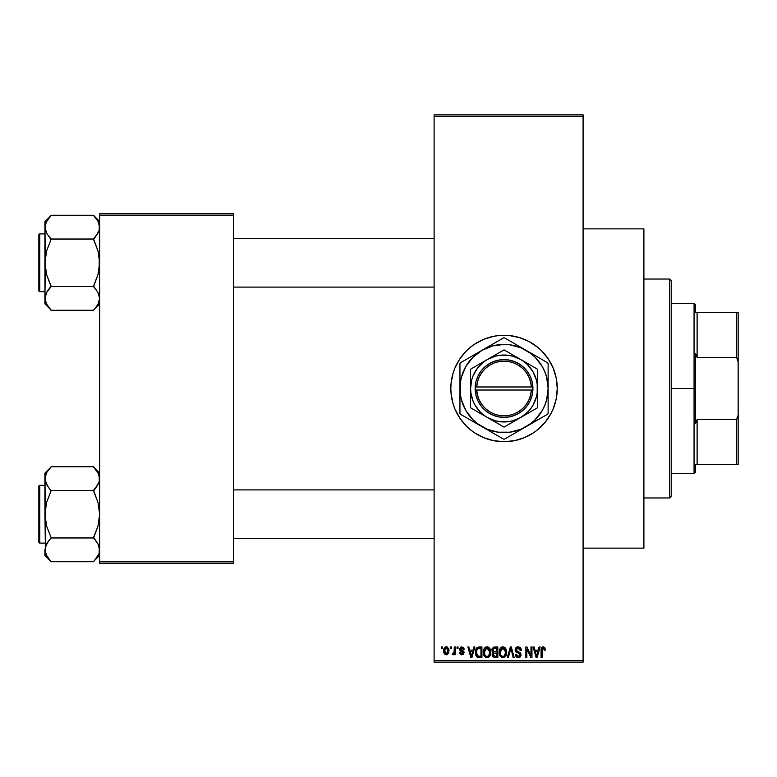 <?xml version="1.0" encoding="UTF-8"?>
<svg xmlns="http://www.w3.org/2000/svg" width="777" height="777" viewBox="0 0 777 777"><rect width="100%" height="100%" fill="white"/><g stroke="black" fill="none" stroke-linecap="round" stroke-linejoin="round"><path stroke-width="1.17" d="M503.982 335.295A53.205 53.205 0 0 0 498.892 335.538M498.756 335.557A53.205 53.205 0 0 0 493.706 336.305M493.609 336.324A53.205 53.205 0 0 0 483.692 339.335L493.657 336.315L498.824 335.547L509.256 335.547L519.483 337.587L529.118 341.579L537.791 347.368L541.656 350.874L548.28 358.935L553.195 368.143L556.225 378.117L557.245 388.5L556.225 398.883L553.195 408.857L550.961 413.578L545.163 422.251L537.791 429.632L533.595 432.74L524.397 437.655L514.413 440.685L504.04 441.705A53.205 53.205 0 0 1 450.825 388.5A53.205 53.205 0 0 1 504.04 335.295A53.205 53.205 0 0 1 557.245 388.5A53.205 53.205 0 0 1 504.04 441.705L493.657 440.685L483.673 437.655A53.205 53.205 0 0 0 493.609 440.676M483.653 339.355A53.205 53.205 0 0 0 451.864 378.078M451.845 378.166A53.205 53.205 0 0 0 451.845 398.834M451.864 398.922A53.205 53.205 0 0 0 483.653 437.645M493.706 440.695A53.205 53.205 0 0 0 498.756 441.443M498.892 441.462A53.205 53.205 0 0 0 503.982 441.705M583.09 548.125L643.9 548.125L643.9 228.875L583.09 228.875L643.9 228.875L643.9 548.125L583.09 548.125M434.11 116.385L434.11 660.615L583.09 660.615L583.09 116.385L434.11 116.385L434.11 114.86L583.09 114.86L583.09 116.385L583.09 114.86L434.11 114.86L434.11 662.14L583.09 662.14L583.09 116.385L434.11 116.385M450.417 648.455L450.417 646.94L451.379 646.94L451.379 648.455L450.417 648.455L451.379 648.455L451.379 646.94L450.417 646.94L451.379 646.94L451.379 648.455L450.417 648.455L450.417 646.94L450.417 648.455M454.001 654.098L454.283 653.438L453.127 654.817L452.214 654.399L452.486 653.292L454.098 652.534L454.283 646.94L455.254 646.94L455.254 654.681L454.283 654.681L454.283 653.438L453.37 654.778L452.214 654.399L452.486 653.292L453.953 652.913L454.283 650.951L454.098 652.534L452.486 653.292L452.214 654.399L453.127 654.817L454.283 653.438L454.283 654.681L455.254 654.681L455.254 646.94L454.283 646.94L455.254 646.94L455.254 654.681L454.283 654.681M457.051 648.455L457.051 646.94L458.012 646.94L458.012 648.455L457.051 648.455L458.012 648.455L458.012 646.94L457.051 646.94L458.012 646.94L458.012 648.455L457.051 648.455L457.051 646.94L457.051 648.455M459.537 649.3L460.926 646.959L463.568 647.523L464.238 649.29L463.267 649.426L461.81 647.901L460.499 649.106L463.927 651.709L463.345 654.36L461.48 654.778L460.033 653.865L459.673 652.602L460.644 652.466L461.878 653.71L463.111 652.583L460.178 651.019L459.537 649.3L463.131 652.767L461.878 653.71L460.644 652.466L459.673 652.602L461.917 654.817L464.092 652.612L460.499 649.106L461.81 647.901L463.267 649.426L464.238 649.29L461.878 646.794L459.537 649.3M473.863 646.94L473.028 650.116L473.863 646.94L474.873 646.94L471.93 657.575L470.92 657.575L467.832 646.94L468.842 646.94L469.677 650.116L473.028 650.116L469.677 650.116L468.842 646.94L467.832 646.94L470.92 657.575L471.93 657.575L474.873 646.94L473.863 646.94L474.873 646.94L471.93 657.575L470.92 657.575L467.832 646.94L468.842 646.94M484.508 648.086L487.033 646.794L489.296 647.795L490.549 650.223L490.617 653.991L489.772 656.157L487.956 657.585L485.693 657.41L484.09 655.807L483.313 652.709L483.809 649.31L485.091 647.484L487.033 646.794L484.265 648.426L483.304 652.243C483.139 655.196 484.382 657.021 487.033 657.721C489.733 657.002 490.977 655.137 490.773 652.117L489.976 648.746M500.407 648.086L502.933 646.794L505.196 647.795L506.449 650.223L506.507 653.991L505.672 656.157L503.855 657.585L501.592 657.41L499.99 655.807L499.213 652.709L499.698 649.31L500.99 647.484L502.933 646.794L500.165 648.426L499.203 652.243C499.028 655.196 500.271 657.021 502.923 657.721C505.623 657.002 506.876 655.137 506.662 652.117L505.71 648.465L502.719 646.804M543.269 646.794L544.871 647.688L545.357 650.116L544.395 650.252L543.725 648.173L542.327 648.523L542.045 657.575L541.074 657.575L541.414 648.028L543.269 646.794L541.074 650.359L541.074 657.575L542.045 657.575L542.181 648.844L543.22 648.047L544.395 650.252L545.357 650.116L544.784 647.552L543.269 646.794L544.784 647.552M483.673 437.655L474.475 432.74L470.279 429.632L466.414 426.126L459.799 418.065L454.875 408.857L453.117 403.943L451.087 393.716L450.825 388.5L451.087 383.284L453.117 373.057L454.875 368.143L459.799 358.935L466.414 350.874L470.279 347.368L474.475 344.26L483.673 339.345M539.092 646.94L538.257 650.116L539.092 646.94L540.102 646.94L537.16 657.575L536.149 657.575L533.061 646.94L534.071 646.94L534.906 650.116L538.257 650.116L534.906 650.116L534.071 646.94L533.061 646.94L536.149 657.575L537.16 657.575L540.102 646.94L539.092 646.94L540.102 646.94L537.16 657.575L536.149 657.575L533.061 646.94L534.071 646.94M530.982 646.94L530.982 655.458L530.982 646.94L531.954 646.94L531.954 657.575L530.924 657.575L526.835 649.048L526.835 657.575L525.874 657.575L525.874 646.94L526.913 646.94L530.982 655.458L526.913 646.94L525.874 646.94L525.874 657.575L526.835 657.575L526.835 649.048L530.924 657.575L531.954 657.575L531.954 646.94L530.982 646.94L531.954 646.94L531.954 657.575L530.924 657.575M515.093 649.883L515.549 648.144L516.919 646.988L518.783 646.852L520.493 647.863L521.309 650.388L520.347 650.534L519.716 648.766L518.492 648.086L516.928 648.29L516.064 649.679L516.511 651.039L519.939 652.495L520.872 653.758L520.872 655.914L519.881 657.255L517.977 657.701L516.122 656.788L515.365 654.535L516.336 654.399L516.831 655.885L518.249 656.478L519.696 655.895L520.056 654.477L519.434 653.418L515.918 651.99L515.093 649.883L516.559 652.418L519.764 653.68L520.066 654.768L518.249 656.478L516.336 654.399L515.365 654.535L518.278 657.721L521.037 654.797L516.064 649.863L518.016 648.047L520.347 650.534L521.309 650.388L518.104 646.794L515.093 649.883M510.46 649.863L508.323 657.575L507.303 657.575L510.343 646.94L511.295 646.94L514.16 657.575L513.16 657.575L510.877 648.183L508.323 657.575L507.303 657.575L508.323 657.575L510.877 648.183L513.16 657.575L514.16 657.575L511.295 646.94L510.343 646.94L511.295 646.94L514.16 657.575L513.16 657.575L510.877 648.193M494.823 646.94L491.87 650.058L493.317 647.202L497.814 646.94L497.814 657.575L492.861 656.866L492.162 654.584L493.201 652.67L491.87 650.058L493.201 652.67L492.152 654.904L494.813 657.575L497.814 657.575L497.814 646.94L494.823 646.94L497.814 646.94L497.814 657.575L494.541 657.565M476.165 648.649L479.088 646.94C476.398 647.494 475.174 649.29 475.427 652.321L475.835 649.455L476.942 647.61L481.925 646.94L481.925 657.575L477.049 657.021L475.854 655.205L475.427 652.321L477.68 657.381L481.925 657.575L481.925 646.94L479.088 646.94L481.925 646.94L481.925 657.575M445.338 654.593L443.638 650.883L444.153 648.212L446.503 646.804L448.65 648.494L448.844 652.534L447.008 654.72L444.58 654.001L443.667 651.553L446.338 654.817L449.028 650.805L446.338 646.794L443.648 650.543M441.297 648.455L441.297 646.94L442.259 646.94L442.259 648.455L441.297 648.455L442.259 648.455L442.259 646.94L441.297 646.94L442.259 646.94L442.259 648.455L441.297 648.455L441.297 646.94L441.297 648.455M99.66 213.675L233.44 213.675L233.44 215.2L99.66 215.2L99.66 561.8L233.44 561.8L233.44 213.675L99.66 213.675L99.66 215.2L99.66 213.675M99.66 563.325L233.44 563.325L233.44 215.2L99.66 215.2L99.66 563.325L99.66 561.8L233.44 561.8L233.44 563.325L99.66 563.325M434.11 662.14L434.11 660.615L583.09 660.615L583.09 662.14L434.11 662.14M504.088 441.705A53.205 53.205 0 0 0 509.188 441.462M509.314 441.443A53.205 53.205 0 0 0 514.374 440.695M514.461 440.676A53.205 53.205 0 0 0 556.206 398.941M556.235 398.824A53.205 53.205 0 0 0 557.245 388.539M557.245 388.461A53.205 53.205 0 0 0 556.235 378.176M556.206 378.059A53.205 53.205 0 0 0 514.461 336.324M514.374 336.305A53.205 53.205 0 0 0 509.314 335.557M509.188 335.538A53.205 53.205 0 0 0 504.088 335.295M523.028 438.199L524.397 437.655M537.791 429.632L538.539 429.001M554.953 403.943L555.244 402.933M545.163 354.749L544.288 353.7M524.397 339.345L519.483 337.587M470.279 347.368L469.366 348.145M545.357 649.786L544.395 650.252L544.347 649.553M542.327 648.533L543.22 648.047L542.103 649.193M542.181 648.844L542.045 650.271L542.181 648.844M542.045 657.575L541.074 657.575L541.142 649.183M541.239 648.591L541.404 648.047M541.715 647.513L542.395 646.969M537.024 654.457L537.927 651.359L535.236 651.359L536.188 654.826L535.236 651.359L537.927 651.359L536.586 656.468L536.043 654.283L536.586 656.468L536.897 654.953M526.835 657.575L525.874 657.575L525.874 646.94L526.913 646.94M519.745 647.212L520.493 647.863M521.114 649.048L520.823 648.339M521.124 649.067L521.25 649.63M521.309 650.388L520.347 650.534L519.716 648.766M518.492 648.086L517.647 648.067M516.365 648.795L516.249 650.699M518.725 651.961L517.657 651.621M518.473 651.874L521.027 655.089M520.998 655.361L520.872 655.905M520.852 655.953L520.318 656.876M519.599 657.429L518.842 657.672M518.56 657.701L517.977 657.701M516.122 656.788L515.423 655.157M515.365 654.535L516.384 654.797M517.87 656.448L518.424 656.468M520.056 655.011L519.424 653.408M518.647 653.088L520.066 654.768L519.764 653.68L516.559 652.418M515.442 651.388L515.17 650.65M515.549 648.154L516.355 647.28M516.909 646.998L517.492 646.843M516.686 652.476L517.599 652.787M517.725 652.826L518.24 652.971M520.872 653.758L520.337 652.845M510.343 646.94L507.303 657.575L510.343 646.94M510.674 649.018L510.877 648.183M506.109 649.232L506.449 650.223M506.662 652.117C506.876 655.137 505.623 657.002 502.923 657.721L502.69 657.711M500.281 656.274L499.922 655.691M500.262 656.254L499.29 653.632M499.31 650.737L499.708 649.3M499.436 650.126L499.698 649.319M504.545 647.251L505.196 647.795M502.097 646.901L501.33 647.241M503.855 657.585L504.691 657.167M505.914 655.759L506.507 653.991M502.719 656.458L503.273 656.448M502.156 656.332L500.942 655.37L502.525 656.439M500.485 650.038L500.573 654.681L500.165 652.282L502.933 648.047L505.691 652.097L505.448 654.253L504.283 656.041L505.691 652.097C505.914 654.448 504.992 655.905 502.913 656.478L500.951 655.38M502.758 648.047L504.487 648.659L502.243 648.144L500.709 649.533L500.573 654.681M503.282 656.448L504.283 656.041M502.321 656.39L503.098 656.468M505.672 651.417L504.283 648.484M505.39 650.048L504.729 648.902M494.279 657.546L492.56 656.439M492.327 655.963L492.191 655.438M492.152 654.904L493.201 652.67M492.851 652.466L492.152 651.573M491.909 649.446L492.035 648.853M494.939 651.913L496.853 651.913L496.853 648.183L493.677 648.368L496.853 648.183L496.853 651.913L493.405 651.514L493.045 649.028L492.841 650.058L494.939 651.913L492.841 650.058L493.57 648.436M493.541 655.953L495.163 656.332L493.133 654.496L493.997 656.225M493.162 654.263L494.017 653.253L493.308 653.826M495.036 653.156L496.853 653.156L496.853 656.332L495.163 656.332L496.853 656.332L496.853 653.156L494.017 653.253L493.142 655.108M494.599 656.322L495.163 656.332M486.829 646.804L489.811 648.465L490.773 652.117C490.977 655.137 489.733 657.002 487.033 657.721L486.8 657.711M483.401 653.632L484.032 655.691M483.304 652.243L483.313 651.748M483.352 651.262L483.809 649.3M483.547 650.126L483.809 649.31M487.48 646.823L488.277 647.047M488.665 647.26L489.568 648.115M486.208 646.901L485.44 647.241M487.5 657.682L488.801 657.167M486.829 656.458L488.383 656.041M486.635 656.439L485.052 655.38M484.761 654.865L484.275 652.282L485.052 655.37M486.693 648.067L484.809 649.533L484.275 652.282L486.693 648.067M486.868 648.047L488.325 648.445L487.043 648.047L489.801 652.097L488.665 655.807L489.801 652.097C490.025 654.448 489.092 655.905 487.024 656.478L487.208 656.468M484.595 650.038L484.683 654.681M489.772 651.417L488.597 648.659M489.5 650.048L488.83 648.902M479.215 657.575L478.438 657.546M477.049 657.021L476.534 656.516M476.136 655.875L475.582 654.215M475.854 655.205L475.446 653.049M475.835 649.446L476.136 648.727M476.126 648.727L475.747 649.708M477.389 648.737L476.787 649.727L479.215 648.183L480.953 648.183L480.953 656.332L477.865 656.118L476.398 652.33L476.651 650.174M478.651 648.212L477.564 648.591M476.447 653.399L477.865 656.118L480.953 656.332L480.953 648.183L479.02 648.183M477.088 655.409L479.244 656.332L478.03 656.186M477.136 649.038L476.408 652.865M471.794 654.457L471.348 656.468L470.007 651.359L472.698 651.359L471.794 654.457L472.698 651.359L470.007 651.359L471.095 655.37M471.542 655.458L471.668 654.953M463.568 647.523L463.927 648.105M464.238 649.29L463.267 649.426L463.141 648.844M462.092 647.931L461.324 647.969M462.14 650.388L460.751 649.805L461.703 650.232L460.528 648.853L460.8 649.854M463.189 650.854L463.918 651.699M459.722 652.894L460.742 652.942M460.644 652.466L461.878 653.71L463.024 653.185M461.587 653.68L463.131 652.767L461.994 651.777M463.102 652.981L462.888 652.185M463.131 652.767L462.82 652.126L463.131 652.767M461.179 651.495L460.693 651.311M454.283 653.438L453.127 654.817L452.214 654.399M454.04 652.729L452.486 653.292L453.447 653.379M454.283 646.94L454.283 650.951M446.668 646.823L447.309 647.008M448.766 648.805L448.921 649.465L448.766 648.805M449.009 650.135L448.921 649.465M447.173 654.661L446.688 654.788M443.92 648.776L444.259 648.018M445.26 647.056L445.998 646.823M443.871 648.941L443.745 649.523M443.754 652.214L443.958 652.942M444.58 654.001L445.075 654.438M448.504 653.438L448.727 652.942M445.464 648.232L444.667 649.893M444.765 649.426L444.92 652.661L446.367 653.71L444.609 650.815L446.309 647.901L448.067 650.815L446.367 653.71L447.387 653.224L447.911 649.407L446.076 647.921M447.999 649.825L447.824 649.145M447.426 648.445L446.775 647.979M536.188 654.826L536.324 655.37M536.431 655.807L536.586 656.468M500.65 654.865L500.942 655.37M501.913 648.28L501.34 648.688M501.097 648.95L500.709 649.533M486.023 648.28L485.45 648.688M485.207 648.95L484.809 649.533M476.787 649.727L476.418 651.67M471.348 656.468L471.445 655.963M444.629 650.349L444.629 651.281M447.533 653.039L448.047 650.339M695.58 312.49L695.58 304.885L695.58 312.49L697.105 312.49L695.58 312.49M697.105 357.498L697.105 312.49L697.105 357.498L736.625 357.498L738.15 361.781L738.15 415.219L736.625 419.502L697.105 419.502L695.58 423.329L695.58 353.671L697.105 357.498L736.625 357.498L736.625 312.49L697.105 312.49L736.625 312.49L736.625 357.498L738.15 361.781L738.15 464.51L738.15 415.219L736.625 419.502L697.105 419.502L695.58 423.329L695.58 388.5L694.065 388.5L695.58 388.5L695.58 353.671L697.105 357.498M671.26 303.37L694.065 303.37L694.065 388.5L694.065 303.37L695.58 304.885M671.26 388.5L694.065 388.5L671.26 388.5L671.26 496.435L671.26 280.565L669.745 279.04L669.745 497.96L671.26 496.435L669.745 497.96L669.745 279.04L643.9 279.04L669.745 279.04L671.26 280.565L671.26 388.5M695.58 464.51L695.58 472.115L695.58 464.51L697.105 464.51L697.105 419.502L697.105 464.51L738.15 464.51L736.625 464.51L736.625 419.502L736.625 464.51L695.58 464.51M671.26 473.63L694.065 473.63L694.065 388.5L694.065 473.63L695.58 472.115M738.15 312.49L736.625 312.49L738.15 312.49L738.15 361.781L738.15 312.49M643.9 497.96L669.745 497.96L643.9 497.96M233.44 287.101L434.11 287.101L233.44 287.101M434.11 238.452L233.44 238.452L434.11 238.452M94.707 216.773L93.58 215.287L51.01 215.287L93.58 215.287L99.66 221.649L93.58 215.569L97.951 221.183L99.66 227.156L99.223 224.145L99.223 230.157L96.037 235.975L97.96 233.119M96.183 289.763L93.58 285.955L97.96 274.708L99.66 262.781L97.97 250.874L93.58 239.034L51.01 239.034L93.58 239.034L96.037 235.975L93.58 239.598L97.97 250.874L99.223 256.76L99.213 268.832L97.96 274.708L93.58 286.528L51.01 286.528L46.62 274.679L44.93 262.781L44.93 303.904L51.01 309.984L46.639 304.38L44.93 298.397L46.61 292.453L51.01 286.528L93.58 286.528L97.951 292.414L99.66 298.397L97.98 304.341L93.58 310.266L51.01 310.266L45.94 302.991M39.763 291.666L39.763 233.896A0.913 0.913 0 0 0 38.85 234.809L38.85 290.753A0.913 0.913 0 0 0 39.763 291.666L44.93 291.666L39.763 291.666A0.913 0.913 0 0 1 38.85 290.753L38.85 234.809A0.913 0.913 0 0 1 39.763 233.896L39.763 291.666M44.93 233.896L39.763 233.896L44.93 233.896M98.64 303.001L99.66 298.397L97.96 292.434M98.349 293.162L98.601 293.696M45.95 222.562L51.01 215.569L44.93 221.649L45.367 268.793L46.62 274.679L51.01 285.955L46.63 292.434L51.01 286.81L46.639 292.414L44.93 298.397L44.93 303.904L51.01 309.984L46.241 303.632M45.377 295.357L45.969 293.755M49.883 308.79L51.01 310.266L93.58 310.266L97.96 304.361M99.213 230.196L98.621 231.808M98.708 222.708L99.66 227.156L99.223 230.157L97.98 233.1L93.58 238.753M96.27 218.638L93.58 215.569L97.98 221.212M44.93 221.649L44.93 262.781L46.63 250.854L51.01 239.598L46.639 233.139L44.93 227.156L46.61 221.212L51.01 215.569M44.93 227.146L45.377 224.116L44.93 227.156L46.63 233.119M44.93 298.387L45.377 256.731L46.63 250.854L51.01 239.598L48.407 235.79M47.97 290.345L46.63 292.434M46.018 303.156L46.61 304.341L46.018 303.166M44.93 298.397L45.367 301.389L45.367 295.406M99.213 301.437L99.66 298.397L98.572 303.166M96.037 289.568L93.58 286.81M434.11 489.898L233.44 489.898L434.11 489.898M233.44 538.548L434.11 538.548L233.44 538.548M94.707 468.21L93.58 466.734L51.01 466.734L93.58 466.734L99.66 473.096L93.58 467.016L97.951 472.62L99.66 478.603L99.223 475.582L99.223 481.594L96.037 487.422L97.96 484.566M45.377 552.884L44.93 549.844L44.93 555.351L51.01 561.431L46.639 555.817L44.93 549.844L46.61 543.9L51.01 537.966L93.58 537.966L97.951 543.861L99.213 546.804L99.223 552.836L97.98 555.788L93.58 561.713L51.01 561.713L45.94 554.428M39.763 543.104L39.763 485.334A0.913 0.913 0 0 0 38.85 486.247L38.85 542.191A0.913 0.913 0 0 0 39.763 543.104L44.93 543.104L39.763 543.104A0.913 0.913 0 0 1 38.85 542.191L38.85 486.247A0.913 0.913 0 0 1 39.763 485.334L39.763 543.104M44.93 485.334L39.763 485.334L44.93 485.334M98.64 554.438L93.58 561.713L51.01 561.713L44.93 555.351L45.367 546.843L48.553 541.025L46.63 543.881M99.213 552.884L99.66 549.844L99.213 552.884L99.66 549.844L97.96 543.881M98.349 544.609L98.601 545.143M51.01 538.247L48.553 541.025L51.01 537.966L93.58 537.966L97.96 526.146L99.66 514.219L97.97 502.321L93.58 490.472L51.01 490.472L93.58 490.472L96.037 487.422L93.58 491.045L97.97 502.321L99.66 514.219L97.96 526.146L93.58 537.402L96.183 541.21M45.377 546.804L45.969 545.192M46.241 555.079L48.32 558.362M99.213 481.643L98.621 483.255M98.708 474.145L97.98 472.659M96.27 470.085L93.58 467.016L98.65 474.009M45.95 474.009L44.93 478.603L45.367 481.623L45.367 475.611L46.61 472.659L51.01 467.016L44.93 473.096L44.93 514.219L46.63 502.292L51.01 491.045L46.639 484.586L44.93 478.603L46.61 472.659L51.01 467.016M44.93 473.096L45.367 520.24L46.62 526.126L51.01 537.402L46.62 526.126L44.93 514.219L45.367 546.843M48.407 487.237L45.377 481.643L44.93 478.593L45.367 481.594M47.97 541.792L48.553 541.015M49.883 560.227L48.553 558.663M51.01 490.19L48.553 487.422L51.01 491.045L46.63 502.292L45.377 508.168L45.367 552.836M99.223 481.594L99.223 475.611L99.223 481.594L97.98 484.547L93.58 490.19M93.58 561.431L99.66 555.351M45.377 224.116L45.367 230.157M46.639 221.183L46.018 222.397M99.223 230.157L99.223 224.165M96.037 218.337L97.951 221.183M98.65 222.572L99.213 224.116M51.01 238.753L48.553 235.985M45.94 231.75L45.377 230.196M98.65 293.803L99.213 295.357M99.66 298.397L99.223 295.406M51.01 286.81L48.553 289.568M38.85 288.626L38.85 290.209M38.85 235.344L38.85 236.936M97.951 555.817L98.572 554.603M96.037 469.784L97.96 472.639M48.553 487.432L46.63 484.566M45.94 483.197L45.377 481.643M44.93 478.603L45.377 475.563M93.58 538.247L96.037 541.015M98.65 545.25L99.213 546.804M99.66 549.844L99.223 546.843M38.85 540.064L38.85 541.656M38.85 486.79L38.85 488.374M46.018 473.834L46.61 472.659M531.361 390.025L476.719 390.025L477.486 395.134L479.215 400.019L481.827 404.487L485.236 408.381L489.316 411.567L493.919 413.927L498.883 415.374L504.04 415.86L509.188 415.374L514.16 413.927L518.764 411.567L522.843 408.381L526.243 404.487L528.855 400.019L530.584 395.134L531.361 390.025A27.36 27.36 0 0 1 504.04 415.86A27.36 27.36 0 0 1 476.719 390.025L475.194 390.025A28.885 28.885 0 0 0 504.04 417.385A28.885 28.885 0 0 0 532.876 390.025L531.361 390.025L532.876 390.025L532.08 395.435L530.264 400.602L527.515 405.332L523.912 409.46L519.609 412.83L514.733 415.326L509.489 416.87L504.04 417.385L498.591 416.87L493.337 415.326L488.471 412.83L484.158 409.46L480.565 405.332L477.806 400.602L476 395.435L475.155 386.975L476 381.565L477.806 376.398L480.565 371.668L484.158 367.54L488.471 364.17L493.337 361.674L498.591 360.13L504.04 359.615L509.489 360.13L514.733 361.674L519.609 364.17L523.912 367.54L527.515 371.668L530.264 376.398L532.08 381.565L532.925 390.025L476.719 390.025M537.461 407.818L520.755 417.463A33.44 33.44 0 0 1 470.59 388.5A33.44 33.44 0 0 1 520.755 359.537L537.48 369.192L504.04 349.883L470.59 369.192L504.04 349.883L470.59 369.192L470.59 407.808L470.59 369.192L470.59 407.808L478.671 412.48L504.04 427.117L470.59 407.808L504.04 427.117L537.48 407.808L537.48 369.192L520.755 359.537A33.44 33.44 0 0 1 520.755 417.463L537.48 407.808L537.48 369.192M537.48 369.211L537.48 407.808M517.356 431.711L530.876 423.475L535.207 419.677L542.22 410.547L544.764 405.371L546.619 399.912L548.125 388.5L546.619 377.088L544.764 371.629L542.22 366.453L535.207 357.323L530.876 353.525L520.911 347.766L509.79 344.794L504.04 344.415L492.628 345.92L481.993 350.32L472.863 357.323L465.86 366.453L461.451 377.088L460.324 382.75L460.324 394.25L461.451 399.912L465.86 410.547L472.863 419.677L477.195 423.475L487.169 429.234L498.28 432.206L509.79 432.206L520.911 429.234L547.63 414.238A50.622 50.622 0 0 0 548.125 413.383L548.125 378.176M534.799 355.351L504.535 337.878A50.622 50.622 0 0 0 503.545 337.878L470.901 356.73M490.714 345.289L460.44 362.762A50.622 50.622 0 0 0 459.955 363.617L459.955 398.824M493.045 343.939L498.387 340.85L493.045 343.939M459.955 375.709L459.955 413.383A50.622 50.622 0 0 0 460.44 414.238L503.545 439.122A50.622 50.622 0 0 0 504.535 439.122L545.571 415.423M473.271 421.649L503.545 439.122A50.622 50.622 0 0 0 504.535 439.122M470.901 420.27L460.44 414.238L470.862 420.26M548.125 407.439L548.125 388.5A44.085 44.085 0 0 1 481.993 426.68A44.085 44.085 0 0 1 481.993 350.32A44.085 44.085 0 0 1 526.078 350.32L515.025 343.939M526.078 350.32A44.085 44.085 0 0 1 548.125 388.5L548.125 363.617A50.622 50.622 0 0 0 547.63 362.762L531.701 353.564M548.125 382.031L548.125 388.5M548.125 367.22L548.125 369.541M547.63 362.762A50.622 50.622 0 0 1 548.125 363.617M541.705 359.343L542.463 359.78M520.425 347.057L517.356 345.289M506.585 339.063L514.957 343.9M503.545 337.878A50.622 50.622 0 0 1 504.535 337.878M497.63 341.297L498.378 340.86M481.993 350.32L487.558 347.105M473.271 355.351L476.32 353.593M462.5 361.577L470.862 356.74M459.955 363.617A50.622 50.622 0 0 1 460.44 362.762M459.955 375.699L459.955 369.561M459.955 382.002L459.955 378.554M459.955 394.969L459.955 388.5M460.44 414.238A50.622 50.622 0 0 1 459.955 413.383L459.955 407.459M466.346 417.647L465.608 417.22M481.993 426.68L476.427 423.465M510.45 435.703L509.683 436.15M526.078 426.68L520.464 429.924M490.714 431.711L487.665 429.953M548.125 413.383A50.622 50.622 0 0 1 547.63 414.238M548.125 394.978L548.125 398.446M534.799 421.649L531.74 423.416M469.075 361.645L465.86 366.453M539.005 415.355L542.22 410.547M520.755 417.463L527.69 412.15L530.574 408.857L533.003 405.225L536.344 397.154L537.198 392.861L537.198 384.139L536.344 379.846L533.003 371.775L527.69 364.85L524.397 361.965L520.755 359.537L512.694 356.196L508.401 355.342L499.669 355.342L495.376 356.196L487.315 359.537L483.673 361.965L477.505 368.143L473.135 375.699L471.736 379.846L470.59 388.5L470.881 392.861L473.135 401.301L475.077 405.225L480.39 412.15L483.673 415.035L487.315 417.463L495.376 420.804L499.669 421.658L508.401 421.658L512.694 420.804L520.755 417.463M476.719 386.975L531.361 386.975L530.584 381.866L528.855 376.981L526.243 372.513L522.843 368.619L518.764 365.433L514.16 363.073L509.188 361.626L504.04 361.14L498.883 361.626L493.919 363.073L489.316 365.433L485.236 368.619L481.827 372.513L479.215 376.981L477.486 381.866L476.719 386.975A27.36 27.36 0 0 1 504.04 361.14A27.36 27.36 0 0 1 531.361 386.975L532.876 386.975A28.885 28.885 0 0 0 504.04 359.615A28.885 28.885 0 0 0 475.194 386.975L531.361 386.975M532.925 390.025L532.925 386.975L532.876 390.025M475.194 390.025L475.155 386.975L475.155 390.025M99.66 303.904L93.58 309.984"/></g></svg>
